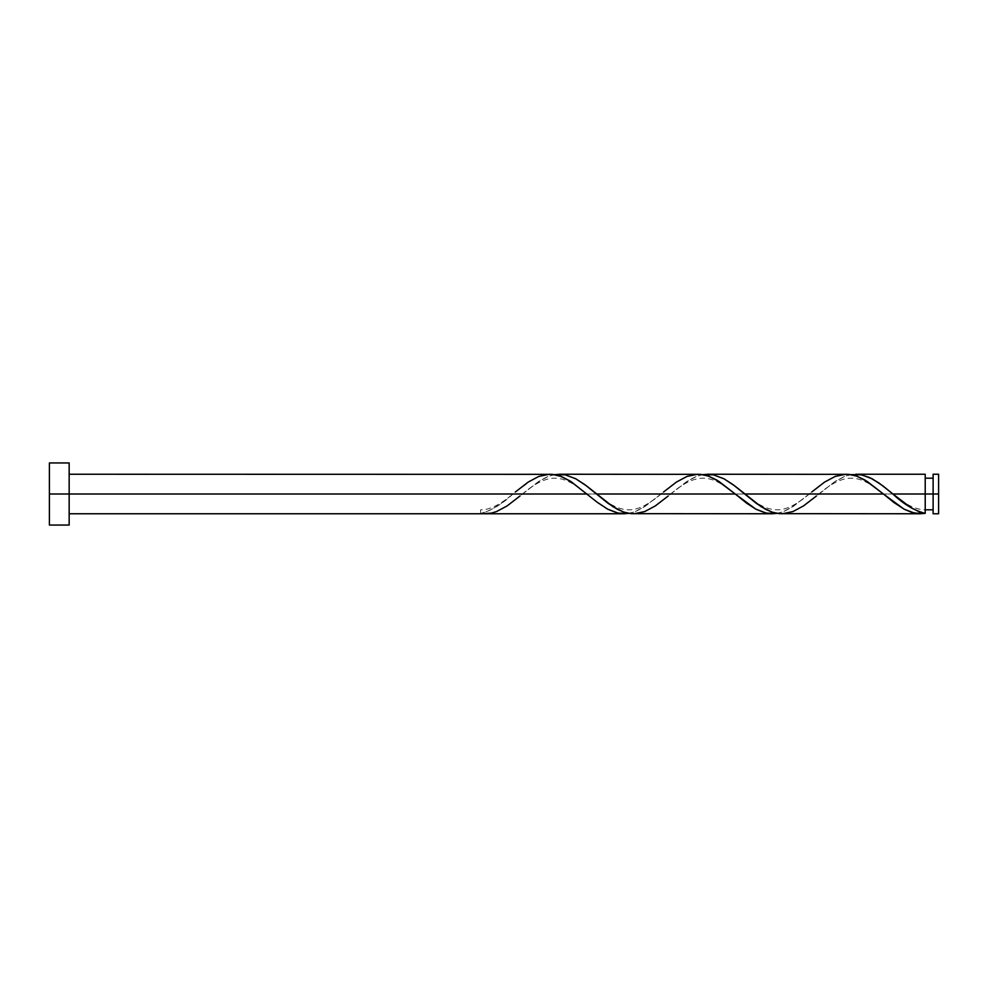 <?xml version="1.0" encoding="UTF-8"?>
<svg xmlns="http://www.w3.org/2000/svg" width="988" height="988" viewBox="0 0 988 988"><rect width="100%" height="100%" fill="white"/><g stroke="black" fill="none" stroke-linecap="round" stroke-linejoin="round"><path stroke-width="0.74" stroke-dasharray="4.94 3.71" d="M933.117 494L938.6 494L938.6 513.76L938.6 474.24L938.6 494L933.117 494L933.117 509.808L933.117 474.24L933.117 509.808L933.117 494L925.213 494L933.117 494L933.117 478.192L933.117 513.76L933.117 494M925.213 509.808L925.213 494L925.213 513.365L925.213 494L818.793 494L925.213 494L925.213 478.192L925.213 509.808C909.923 509.635 896.326 496.594 890.521 492.024M49.4 494L69.16 494L69.16 525.048L69.16 494L512.933 494L500.817 503.707L490.715 509.981L480.613 513.76L480.613 509.808L480.613 513.365C491.394 510.648 502.163 504.201 512.933 494L69.16 494L69.16 513.76L69.16 474.24L69.16 494L49.4 494L49.4 462.952L49.4 494M485.837 513.76L493.667 512.537L501.509 509.302L509.339 504.386L522.393 494L661.133 494L642.62 507.968L635.667 511.426L628.726 513.377M781.743 513.76L788.683 512.908L797.946 509.277L808.369 502.447L834.996 481.465L844.258 476.574L851.211 474.623M633.543 513.76L640.483 512.908L649.746 509.277L659.008 503.312L670.593 494L809.333 494L790.82 507.968L783.867 511.426L776.926 513.377M925.213 474.24L925.213 494L925.213 474.24M846.383 474.24L839.442 475.092L830.179 478.723L820.917 484.688L809.333 494L670.593 494L689.118 480.032L696.058 476.574L703.011 474.623M698.183 474.24L691.242 475.092L681.979 478.723L672.717 484.688L661.133 494L522.393 494L540.918 480.032L547.858 476.574L554.811 474.623M549.983 474.24L543.042 475.092L533.779 478.723L515.304 492.024C509.833 496.668 494.025 510.376 480.613 509.808L480.613 513.365L480.613 509.808M69.16 462.952L69.16 494L69.16 462.952M69.16 494L69.16 474.24L69.16 494M628.813 513.365L634.111 512.006L644.695 506.683L663.504 492.024C657.909 496.643 642.546 510.413 628.393 509.808C613.844 509.598 599.815 496.618 594.121 492.024M777.013 513.365L782.311 512.006L792.895 506.683L811.704 492.024C806.109 496.643 790.746 510.413 776.593 509.808C762.044 509.598 748.015 496.618 742.321 492.024M851.113 474.635L845.827 475.994L835.231 481.317L816.421 495.976C822.115 491.382 836.144 478.402 850.693 478.192C864.846 477.587 880.209 491.357 885.804 495.976M702.913 474.635L697.627 475.994L687.03 481.317L668.221 495.976C673.915 491.382 687.944 478.402 702.493 478.192C716.646 477.587 732.009 491.357 737.604 495.976M554.713 474.635L549.427 475.994L538.831 481.317L520.021 495.976C525.715 491.382 539.744 478.402 554.293 478.192C568.446 477.587 583.809 491.357 589.404 495.976"/><path stroke-width="1.48" d="M938.6 513.76L938.6 474.24L938.6 494L933.117 494L933.117 474.24L933.117 513.76L938.6 513.76L938.6 494L892.893 494L911.072 507.77L919.161 511.735L925.213 513.365L925.213 474.24L925.213 494L933.117 494L933.117 513.76M49.4 525.048L49.4 462.952L49.4 525.048L69.16 525.048L69.16 494L49.4 494L587.033 494L69.16 494L69.16 462.952L69.16 525.048M520.021 495.976L507.079 505.942L496.495 511.586L491.197 513.155L480.613 513.76L624.083 513.76L617.142 512.908L607.879 509.277L597.456 502.447L570.829 481.465L561.567 476.574L552.304 474.339L69.16 474.24M515.304 492.024L528.247 482.058L538.831 476.414L549.427 474.24L554.713 474.635L560.011 475.994L570.595 481.317L597.061 502.139L607.645 509.153L618.229 513.155L628.813 513.365L624.083 513.76M779.421 513.661L920.483 513.76L912.159 512.537L904.329 509.302L893.881 502.472L883.433 494L744.693 494L756.265 503.312L765.527 509.277L772.468 512.253L779.421 513.661M816.421 495.976L803.479 505.942L792.895 511.586L782.311 513.76L777.013 513.365L771.727 512.006L761.13 506.683L734.677 485.861L724.081 478.847L713.497 474.845L708.211 474.24L702.913 474.635L713.422 474.833L723.846 478.723L733.108 484.688L744.693 494L883.433 494L904.045 509.153L914.629 513.155L925.213 513.365L919.989 513.76M631.221 513.661L772.283 513.76L765.342 512.908L756.079 509.277L746.817 503.312L735.233 494L596.493 494L608.065 503.312L617.327 509.277L624.268 512.253L631.221 513.661M668.221 495.976L655.279 505.942L644.695 511.586L634.111 513.76L628.813 513.365L623.527 512.006L612.931 506.683L586.477 485.861L575.881 478.847L565.297 474.845L560.011 474.24L554.713 474.635L565.222 474.833L575.646 478.723L584.908 484.688L596.493 494L735.233 494L755.845 509.153L766.429 513.155L777.013 513.365L772.283 513.76M890.571 492.061L892.893 494L925.213 494L925.213 513.365C914.443 510.648 903.662 504.201 892.893 494L882.877 485.861L872.28 478.847L861.697 474.845L851.113 474.635L860.474 474.623L869.736 477.575L878.987 483.021L890.571 492.061M811.704 492.024L824.647 482.058L835.231 476.414L845.827 474.24L851.113 474.635L856.411 475.994L866.995 481.317L883.433 494L864.92 480.032L856.806 476.142L848.704 474.339L707.643 474.24M663.504 492.024L676.447 482.058L687.03 476.414L697.627 474.24L702.913 474.635L708.211 475.994L718.795 481.317L735.233 494L716.72 480.032L708.606 476.142L700.504 474.339L559.443 474.24M925.213 509.808L933.117 509.808M480.613 513.76L69.16 513.76M855.843 474.24L925.213 474.24M49.4 462.952L69.16 462.952M925.213 478.192L933.117 478.192M933.117 474.24L938.6 474.24"/></g></svg>
